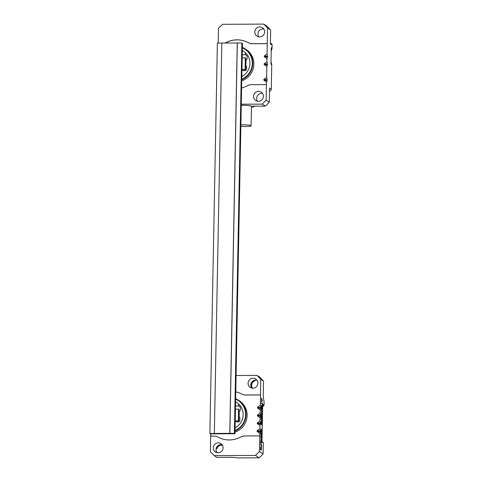 <?xml version="1.0" encoding="UTF-8"?>
<svg xmlns="http://www.w3.org/2000/svg" width="482" height="482" viewBox="0 0 482 482"><rect width="100%" height="100%" fill="white"/><g stroke="black" fill="none" stroke-linecap="round" stroke-linejoin="round"><path stroke-width="0.72" d="M214.333 433.408L221.828 43.061L237.265 42.982L229.769 433.33L214.406 433.457L209.875 433.475L217.37 43.127L221.822 43.109M209.875 433.475L210.459 433.848L234.963 433.728L242.458 43.38L241.874 43.006L234.379 433.354L234.963 433.728M237.265 42.982L241.874 43.006M234.379 433.354L229.769 433.33M237.337 43.031L229.842 433.378M242.735 69.727L245.537 69.715L245.621 65.329M242.548 69.613L242.922 69.848A0.789 0.765 122.5 0 1 243.157 70.089L241.946 70.203M243.579 70.589A2.163 2.109 122.5 0 1 243.157 70.089M245.7 61.371L245.766 58.003L242.181 57.732M246.049 55.02A3.145 3.061 -57.5 0 0 244.669 54.695L242.241 54.653M242.241 54.707L244.669 54.695M244.531 51.936A3.145 3.061 -57.5 0 1 245.537 54.249A0.789 0.765 -57.5 0 0 245.874 54.888A3.145 3.061 -57.5 0 1 247.212 57.491L247.206 57.834A3.145 3.061 -57.5 0 1 246.067 60.226A0.789 0.765 -57.5 0 0 246.001 60.286L245.344 62.371L245.296 64.684L245.898 65.516A2.163 2.109 122.5 0 1 246.639 67.173L246.615 68.619A2.163 2.109 122.5 0 1 243.006 70.197M245.898 65.516L246.001 60.286M241.958 69.516L242.753 69.836M240.867 126.338A6.881 0.837 -178.9 0 0 245.525 126.513A6.881 0.837 -178.9 0 0 251.086 125.802L251.459 106.287A6.881 0.837 -178.9 0 0 241.271 105.359M252.64 106.956L253.671 106.781A0.789 0.765 -57.5 0 1 253.55 106.793L251.441 107.155L253.225 106.793L251.447 106.799L252.773 106.932M253.55 106.793L252.598 106.185L265.335 106.124L262.19 104.124L241.289 104.226M253.671 106.781A0.789 0.765 -57.5 0 0 254.309 106.179M271.203 51.279L272.071 48.176L272.125 45.151L270.384 44.043L270.655 29.986L267.51 27.986L267.088 53.99L267.588 56.286L264.323 55.954L267.088 53.99M270.408 42.958L271.258 43.501A1.964 1.916 122.5 0 1 272.125 45.151M252.11 43.675L252.188 43.723A7.869 7.658 122.5 0 1 248.525 42.796L248.447 42.741A7.869 7.658 -57.5 0 0 252.11 43.675L267.215 43.597M252.188 43.723L267.287 43.645M241.819 76.53A14.749 14.358 -57.5 0 0 249.917 63.479A14.749 14.358 -57.5 0 0 243.374 51.11A14.749 14.358 -57.5 0 0 242.319 50.508M241.771 79.223A17.207 16.75 -57.5 0 0 252.327 63.467A17.207 16.75 -57.5 0 0 242.374 47.814M241.603 87.959A24.582 23.931 -57.5 0 0 247.621 85.621A7.869 7.658 -57.5 0 1 251.327 84.657L266.425 84.585L266.124 100.202L269.269 102.202L269.54 88.152L271.282 89.26L271.752 64.769L270.956 64.257L271.209 50.99L271.276 47.67L272.071 48.176M262.19 104.124L266.124 100.202M253.562 96.358A5.013 4.88 -57.5 0 0 262.6 98.955A5.013 4.88 -57.5 0 0 256.183 91.99A5.013 4.88 -57.5 0 0 253.562 96.358M271.005 61.672L271.752 64.769M271.282 89.26A1.964 1.916 122.5 0 1 269.48 91.212M218.219 43.127L218.503 28.227L222.437 24.305L263.726 24.1L266.871 26.106L270.655 29.986M225.07 43.043A7.869 7.658 -57.5 0 0 225.431 42.856L225.504 42.904A7.869 7.658 122.5 0 1 225.245 43.043M248.447 42.741A24.582 23.931 -57.5 0 0 225.431 42.856M267.51 27.986L263.726 24.1M254.797 31.951A5.013 4.88 -57.5 0 0 263.835 34.547A5.013 4.88 -57.5 0 0 257.424 27.582A5.013 4.88 -57.5 0 0 254.797 31.951M267.57 57.063L266.998 58.677L264.311 56.737L267.57 57.063L267.588 56.286M266.998 58.677L266.938 61.798L267.438 64.094L264.172 63.763L266.938 61.798M267.426 64.871L266.847 66.48L264.16 64.546L267.426 64.871L267.438 64.094M266.847 66.48L266.642 77.409L267.136 79.705L263.871 79.379L266.642 77.409M267.124 80.488L266.552 82.097L263.859 80.157L267.124 80.488L267.136 79.705M266.552 82.097L266.425 84.585M258.798 36.837A5.013 4.88 122.5 0 1 263.781 29.016M257.563 101.244A5.013 4.88 122.5 0 1 262.545 93.424M269.269 102.202L265.335 106.124M241.741 80.831A17.599 17.135 -57.5 0 0 253.707 66.287A17.599 17.135 -57.5 0 0 246.061 49.447L244.977 48.76A17.599 17.135 122.5 0 1 252.695 65.004A17.599 17.135 122.5 0 1 241.759 79.729M263.859 80.157L263.871 79.379M264.16 64.546L264.172 63.763M264.311 56.737L264.323 55.954M248.525 42.796A24.582 23.931 -57.5 0 0 225.504 42.904M242.38 47.405A17.599 17.135 122.5 0 1 244.977 48.76M244.597 54.647A3.145 3.061 122.5 0 1 246.013 54.99M243.615 51.267A14.749 14.358 -57.5 0 0 242.319 50.574M251.086 125.802A6.881 0.837 -178.9 0 0 240.892 124.874M241.958 69.438L245.537 69.715M245.085 69.426L245.308 57.713M251.441 107.046L252.767 107.04M262.654 406.459L263.347 406.453L263.353 405.862M262.66 442.102L262.28 441.861M263.347 406.453L262.66 406.212M262.973 405.699L262.967 406.212M222.419 445.205A4.621 4.501 -57.5 0 0 216.743 447.911L217.123 448.152A1.338 1.301 122.5 0 1 216.057 448.983M216.129 448.597A1.338 1.301 -57.5 0 0 216.743 447.911M222.509 445.362A4.621 4.501 -57.5 0 0 217.123 448.152M254.839 380.129A1.338 1.301 -57.5 0 1 254.153 380.744A4.621 4.501 -57.5 0 0 252.411 388.197M255.346 380.051A1.338 1.301 122.5 0 1 254.532 380.985A4.621 4.501 -57.5 0 0 252.586 388.209M261.979 441.584L262.66 406.067A3.934 0.476 -178.9 0 0 262.594 405.977M261.383 403.259L262.202 403.783L262.304 402.898L262.262 405.211L262.19 404.211L261.383 403.259M261.889 411.381L261.238 410.55L261.25 410.146L262.148 411.321L261.365 412.628L262.075 414.869L261.154 414.9L261.166 414.484L261.822 414.484L261.202 412.472L261.889 411.381M261.069 419.4L261.075 418.985L261.985 419.563L261.949 421.678L261.889 419.924L261.606 419.744L261.485 421.382L261.515 419.683L261.069 419.4M261.063 430.944L261.099 428.926L261.774 431.824L261.142 431.42L261.045 431.872L261.063 430.944L260.66 430.806M261.178 436.837L261.25 436.837C261.105 441.446 260.196 433.812 261.274 436.355L261.66 437.897L261.25 436.837L261.009 438.319M260.973 435.692L261.117 436.355M261.383 446.483L261.509 444.512L261.455 447.188L260.611 444.018L261.238 446.483M263.094 453.875L259.159 457.798L255.448 455.436L214.159 455.635L210.375 451.755L210.67 436.138L214.195 436.12A7.869 7.658 -57.5 0 1 217.858 437.047A24.582 23.931 -57.5 0 0 240.88 436.939A7.869 7.658 -57.5 0 1 244.579 435.975L259.678 435.897L259.382 451.514L263.094 453.875L263.299 442.946L261.901 442.054L262.63 404.193L264.028 405.085L264.076 402.771A1.964 0.38 89.7 0 0 263.991 401.319L263.437 397.764A3.934 0.759 -90.3 0 1 263.268 394.86L263.534 381.057L260.768 379.298L260.346 405.302L260.84 407.597L257.581 407.272L260.346 405.302M260.828 408.381L260.256 409.989L257.563 408.049L260.828 408.381L260.84 407.597M260.256 409.989L260.196 413.11L260.69 415.406L257.43 415.074L260.196 413.11M260.678 416.183L260.105 417.798L257.412 415.858L260.678 416.183L260.69 415.406M260.105 417.798L260.045 420.919L260.545 423.208L257.28 422.883L260.045 420.919M260.527 423.991L259.955 425.6L257.261 423.666L260.527 423.991L260.545 423.208M259.955 425.6L259.894 428.727L260.394 431.016L257.129 430.691L259.894 428.727M260.376 431.8L259.804 433.408L257.111 431.468L260.376 431.8L260.394 431.016M259.804 433.408L259.678 435.897M260.756 447.115L261.021 448.103C261.443 445.868 261.612 451.303 261.075 449.845L261.003 449.338C260.232 452.05 260.575 444.211 261.021 448.103L261.202 447.597M260.901 449.344L260.78 449.995M260.678 442.157L261.075 439L261.587 441.253L261.142 443.488L260.726 442.512L260.545 443.03L260.678 442.157M261.304 433.439L261.383 433.439C261.443 437.343 260.25 433.113 261.045 432.276L261.039 432.709C260.455 433.384 261.467 436.517 261.274 432.86L261.72 433.535L261.684 435.36L261.383 433.439L261.123 435.095M260.852 432.276L261.039 432.709C260.455 433.384 261.467 436.517 261.274 432.86M261.202 421.798L261.328 421.738C262.051 422.66 262.136 423.654 261.575 424.72C260.931 424.021 260.804 423.045 261.202 421.798M261.322 417.514L261.358 415.502L262.033 418.394L261.401 417.99L261.304 418.448L261.322 417.514L260.919 417.382M261.389 408.923L261.726 405.314L262.196 406.7L261.786 409.802L261.389 408.923M261.479 398.024L262.353 400.59L261.401 402.084L261.726 401.157L261.479 398.024M235.987 421.039L238.795 421.027L238.879 416.641M235.8 420.925L236.174 421.16A0.789 0.765 122.5 0 1 236.415 421.407A2.163 2.109 -57.5 0 0 236.837 421.901M235.21 420.834L236.258 421.509A2.163 2.109 -57.5 0 0 239.867 419.93L239.897 418.484A2.163 2.109 -57.5 0 0 239.156 416.834L239.253 411.598L238.596 413.683L238.554 415.996L239.084 416.773M239.253 411.598A0.789 0.765 -57.5 0 1 239.319 411.538A3.145 3.061 -57.5 0 0 240.458 409.146L240.464 408.802A3.145 3.061 -57.5 0 0 239.126 406.206A0.789 0.765 -57.5 0 1 238.795 405.561A3.145 3.061 -57.5 0 0 237.783 403.247M236.258 421.509L235.198 421.515M245.368 394.987L245.44 395.035A7.869 7.658 122.5 0 1 241.777 394.107L241.705 394.059A7.869 7.658 -57.5 0 0 245.368 394.987L260.467 394.909M245.44 395.035L260.545 394.957M264.028 405.085A0.789 0.765 122.5 0 1 263.244 405.868L262.606 405.458M235.578 401.819A14.749 14.358 122.5 0 1 236.626 402.428A14.749 14.358 122.5 0 1 243.169 414.791A14.749 14.358 122.5 0 1 235.077 427.841M235.023 430.534A17.207 16.75 -57.5 0 0 245.579 414.779A17.207 16.75 -57.5 0 0 235.626 399.126M239.307 406.332A3.145 3.061 -57.5 0 0 237.921 406.007L235.493 406.019M239.271 406.302A3.145 3.061 -57.5 0 0 237.849 405.958L235.499 405.971M255.448 455.436L259.382 451.514M213.243 447.832A5.013 4.88 -57.5 0 0 222.28 450.435A5.013 4.88 -57.5 0 0 215.87 443.47A5.013 4.88 -57.5 0 0 213.243 447.832M261.907 441.62L262.955 442.289A0.789 0.765 122.5 0 1 263.299 442.946M214.159 455.635L216.918 457.4L230.565 457.334A3.934 0.476 1.1 0 1 233.517 457.46L238.735 457.9L259.159 457.798M236.084 375.514L256.984 375.412L259.75 377.177L263.534 381.057M210.791 433.848L210.748 436.138M241.705 394.059A24.582 23.931 -57.5 0 0 235.77 391.782M260.768 379.298L256.984 375.412M248.055 383.262A5.013 4.88 -57.5 0 0 257.093 385.865A5.013 4.88 -57.5 0 0 250.676 378.894A5.013 4.88 -57.5 0 0 248.055 383.262M251.815 388.1A5.013 4.88 122.5 0 1 256.894 380.135M217.008 452.676A5.013 4.88 122.5 0 1 222.088 444.711M234.993 432.149A17.599 17.135 -57.5 0 0 246.959 417.599A17.599 17.135 -57.5 0 0 239.319 400.759L238.235 400.072A17.599 17.135 122.5 0 1 245.947 416.321A17.599 17.135 122.5 0 1 235.017 431.041M257.563 408.049L257.581 407.272M241.777 394.107A24.582 23.931 -57.5 0 0 235.77 391.812M257.111 431.468L257.129 430.691M257.261 423.666L257.28 422.883M257.412 415.858L257.43 415.074M235.638 398.716A17.599 17.135 122.5 0 1 238.235 400.072M238.952 412.682L239.018 409.32L235.439 409.043M235.578 401.886A14.749 14.358 122.5 0 1 236.867 402.584M235.21 420.756L238.795 421.027M238.337 420.738L238.566 409.025M261.298 449.501L261.105 448.212L261.117 449.971M260.774 449.573L260.684 449.911M260.66 447.2L260.895 449.363L260.557 447.543M261.111 447.718L261.19 448.031M261.021 441.675L261.081 439.445L260.852 441.675M260.828 441.675L260.611 442.301M260.816 442.97L261.136 443.048M260.985 439.048L261.208 439.53M261.244 442.976L261.045 443.446M260.792 437.897L261.117 437.716L260.979 436.108L260.913 438.246M260.882 435.77L261.015 436.12M261.081 432.86L261.72 433.535M261.136 434.656L261.021 435.035M261.172 429.757L261.148 430.998L261.527 431.239L261.087 429.673M260.955 430.998L261.527 431.239M261.461 431.239L261.575 431.691M261.708 422.467C261.087 422.021 260.919 422.521 261.202 423.967C261.816 424.431 261.985 423.931 261.708 422.467L261.051 422.166M261.238 421.762L261.624 422.328M261.666 424.274L261.467 424.696M261.063 423.967L261.563 424.317L261.105 424.142M260.882 418.985L261.985 419.563M261.431 416.334L261.407 417.569L261.786 417.816L261.34 416.334M261.214 417.575L261.786 417.816M261.72 417.816L261.828 418.268M261.057 410.146L262.148 411.321M261.949 411.393L261.172 412.634M261.78 414.484L262.075 414.803M261.883 414.869L260.961 414.9M260.973 414.484L261.822 414.484M262.075 408.67C262.19 406.41 261.997 405.561 261.503 406.121C261.316 408.814 261.503 409.658 262.075 408.67L261.467 409.284M261.437 405.826L261.371 406.127M261.889 409.296L261.69 409.76M261.63 405.362L261.859 405.85M261.19 403.259L262.202 403.783M262.1 403.783L262.088 404.151M261.816 401.03L262.16 400.524L261.84 399.584L261.726 401.03M262.154 400.699L261.208 402.084M254.153 380.744L254.532 380.985M236.415 421.407L236.005 421.148M251.441 107.161L252.152 107.04"/></g></svg>

